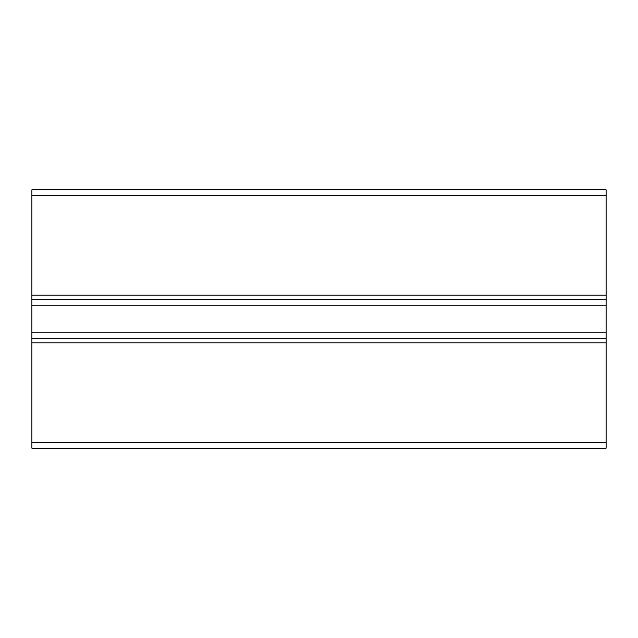 <?xml version="1.0" encoding="UTF-8"?>
<svg xmlns="http://www.w3.org/2000/svg" width="638" height="638" viewBox="0 0 638 638"><rect width="100%" height="100%" fill="white"/><g stroke="black" fill="none" stroke-linecap="round" stroke-linejoin="round"><path stroke-width="0.96" d="M606.1 195.547L31.9 195.547L31.9 189.805L606.1 189.805L606.1 342.829L31.9 342.829L31.9 448.195L606.1 448.195L606.1 442.453L31.9 442.453M31.9 195.547L31.9 342.829M606.1 295.171L31.9 295.171M606.1 342.829L606.1 442.453M606.1 332.223L31.9 332.223M606.1 299.318L31.9 299.318M606.1 305.777L31.9 305.777M606.1 338.682L31.9 338.682"/></g></svg>
